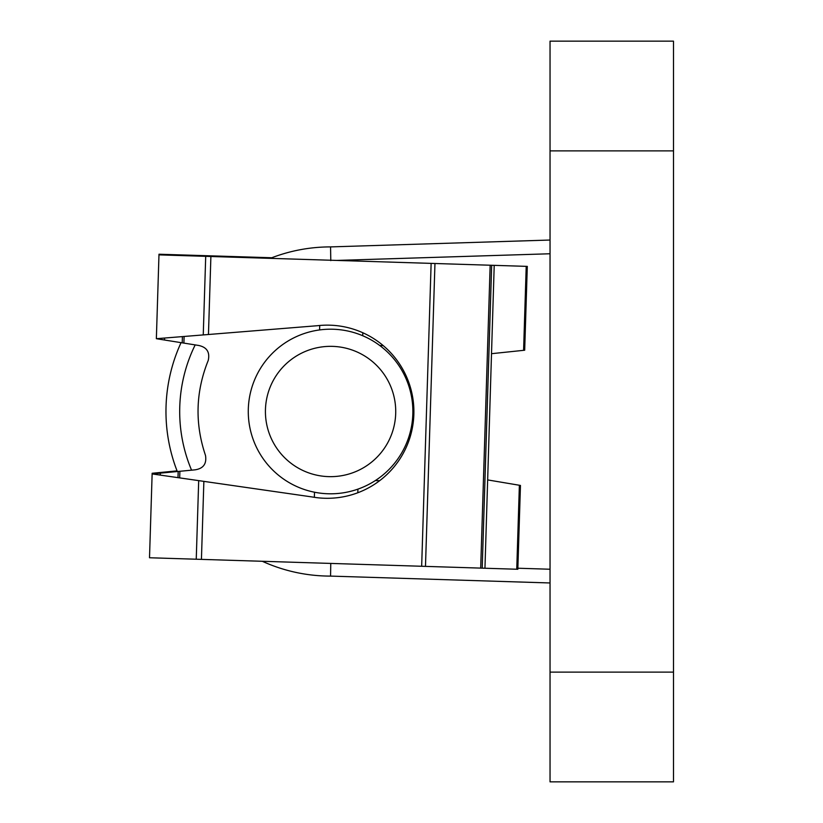 <?xml version="1.0" encoding="UTF-8"?>
<svg xmlns="http://www.w3.org/2000/svg" width="823" height="823" viewBox="0 0 823 823"><rect width="100%" height="100%" fill="white"/><g stroke="black" fill="none" stroke-linecap="round" stroke-linejoin="round"><path stroke-width="1.23" d="M487.71 479.922L520.455 485.436L517.832 569.269L149.508 557.757L152.152 473.276L177.058 470.879M491.66 353.674L524.683 350.217L527.296 266.385L158.973 254.873L158.993 254.225L271.806 257.753M187.335 255.109L187.315 255.758M271.703 439.41A65.151 65.151 0 0 0 358.489 470.375A65.151 65.151 0 0 0 389.444 383.59A65.151 65.151 0 0 0 302.658 352.625A65.151 65.151 0 0 0 271.703 439.41M404.937 376.245A82.3 82.3 0 0 1 365.834 485.868A82.3 82.3 0 0 1 256.21 446.755A82.3 82.3 0 0 1 295.313 337.132A82.3 82.3 0 0 1 404.937 376.245M165.968 411.5A164.6 164.6 0 0 0 177.305 471.528A164.6 164.6 0 0 1 181.06 342.646M270.253 258.35A164.6 164.6 0 0 1 330.568 246.9L550.042 240.038M330.784 260.613L330.568 246.9M550.042 150.887L673.492 150.887L673.492 41.15L550.042 41.15L550.042 781.85L673.492 781.85L673.492 672.113L550.042 672.113M673.492 150.887L673.492 672.113M550.042 582.962L330.568 576.1A164.6 164.6 0 0 1 262.321 561.286A164.6 164.6 0 0 0 330.568 576.1L330.764 563.416M152.132 473.925L312.143 496.958A86.58 86.58 0 0 0 413.856 414.432A86.58 86.58 0 0 0 317.493 325.702L156.36 338.706L158.973 254.873M178.005 477.649L178.19 471.445L160.341 473.143L194.948 469.851C203.332 468.616 206.851 463.812 205.493 455.438C194.722 423.434 195.627 391.758 208.229 360.433C210.071 352.172 206.861 347.183 198.58 345.444L164.497 340.012L164.559 338.047L157.183 338.644M192.942 479.799L160.279 475.097L160.341 473.143L152.955 473.842M164.497 340.012L157.172 338.839M179.681 477.896L179.887 471.281M314.355 497.329L314.52 492.216M319.591 329.941L319.725 325.476M183.899 343.098L184.105 336.473M375.319 480.57L379.64 480.704M357.81 492.751L357.923 489.119M383.24 345.629L379.763 345.516M362.717 335.733L362.809 332.749M494.212 265.356L484.953 568.24L494.212 265.356M152.955 474.038L160.279 475.097M184.959 255.037L184.938 255.686M195.185 344.899A150.887 150.887 0 0 0 191.564 470.17M517.862 568.23L550.042 569.238M550.042 253.762L336.741 260.428M201.429 559.383L203.867 481.373M421.664 566.265L431.129 263.381M208.456 334.498L210.894 256.498M203.25 334.92L205.709 256.334M196.244 559.218L198.693 480.632M182.212 342.831L182.408 336.607M523.593 350.331L526.216 266.354M516.751 569.228L519.375 485.251M425.481 566.378L434.956 263.504M482.206 568.148L491.67 265.273M480.694 568.107L490.158 265.222"/></g></svg>
